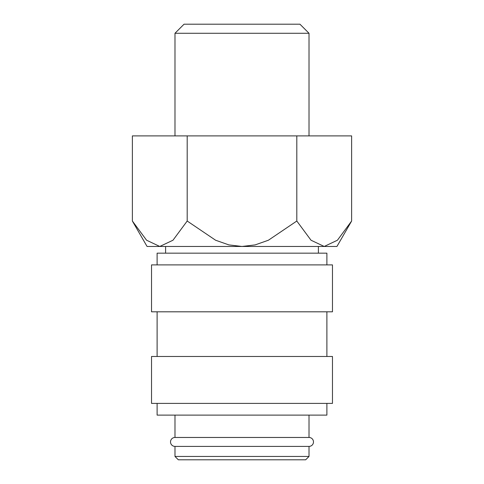 <?xml version="1.0" encoding="UTF-8"?>
<svg xmlns="http://www.w3.org/2000/svg" width="484" height="484" viewBox="0 0 484 484"><rect width="100%" height="100%" fill="white"/><g stroke="black" fill="none" stroke-linecap="round" stroke-linejoin="round"><path stroke-width="0.73" d="M174.984 415.121L174.984 437.463A4.465 4.465 0 0 0 170.519 441.928A4.465 4.465 0 0 0 174.984 446.399L174.984 456.448L178.336 459.8L305.664 459.8L309.016 456.448L309.016 446.399L174.984 446.399M309.016 446.399A4.465 4.465 0 0 0 313.481 441.928A4.465 4.465 0 0 0 309.016 437.463L309.016 415.121M326.888 264.899L326.888 253.168L157.112 253.168L157.112 264.899M332.472 311.805L332.472 264.899L151.528 264.899L151.528 311.805L332.472 311.805M326.888 356.484L326.888 311.805M157.112 311.805L157.112 356.484M332.472 403.396L332.472 356.484L151.528 356.484L151.528 403.396L332.472 403.396M157.112 403.396L157.112 415.121L326.888 415.121L326.888 403.396M132.374 221.031L147.063 246.465L159.781 246.465L146.579 240.227L132.374 221.031L132.374 135.895L351.626 135.895L351.626 221.031L337.421 240.227L324.219 246.465L242 246.465L228.859 244.898L215.598 240.227L187.187 221.031L172.982 240.227L159.781 246.465L242 246.465L255.141 244.898L268.402 240.227L296.813 221.031L311.018 240.227L324.219 246.465L336.937 246.465L351.626 221.031M174.984 135.895L174.984 33.269L184.053 24.2L299.947 24.2L309.016 33.269L309.016 135.895M174.984 33.269L309.016 33.269M318.399 253.168L318.399 246.465M165.601 246.465L165.601 253.168M174.984 437.463L309.016 437.463M174.984 456.448L309.016 456.448M296.813 135.895L296.813 221.031M187.187 135.895L187.187 221.031"/></g></svg>
